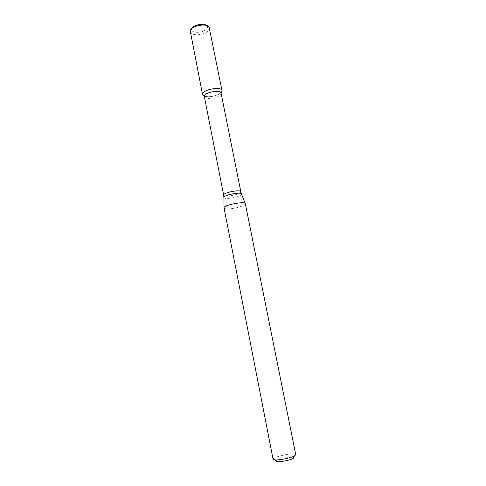 <?xml version="1.0" encoding="UTF-8"?>
<svg xmlns="http://www.w3.org/2000/svg" width="486" height="486" viewBox="0 0 486 486"><rect width="100%" height="100%" fill="white"/><g stroke="black" fill="none" stroke-linecap="round" stroke-linejoin="round"><path stroke-width="0.36" stroke-dasharray="2.43 1.82" d="M218.196 94.636C212.406 96.927 207.558 97.334 203.658 95.857C207.558 97.334 212.406 96.927 218.196 94.636L221.476 92.334L218.196 94.636M221.112 93.324L221.106 93.33C221.142 94.442 220.049 95.535 217.813 96.605C212.99 98.968 204.825 99.016 204.375 96.647L204.369 96.641M245.236 203.5L245.339 203.756C245.296 204.563 243.796 205.487 240.849 206.52C234.531 208.761 224.283 209.666 224.052 207.965L224.046 207.698M295.761 454.708C295.482 454.046 293.653 453.851 290.27 454.118C283.089 454.665 272.476 457.776 273.065 459.203M293.672 457.217L289.577 457.016C282.961 457.806 278.423 459.039 275.951 460.722M206.653 25.558L207.182 26.165C207.917 27.672 207.012 29.154 204.472 30.618C199.491 33.498 190.852 32.617 191.654 29.239L191.915 28.474M209.43 28C209.642 29.64 208.439 31.189 205.827 32.653C200.293 35.812 190.694 35.326 190.275 31.797M240.825 191.715C240.862 192.432 239.671 193.234 237.247 194.121C232.095 196.028 223.694 196.666 223.639 195.123M241.445 193.896L241.524 194.108C241.512 194.825 240.278 195.621 237.842 196.508C232.612 198.428 224.082 199.114 223.9 197.602M191.654 29.239L190.263 31.007M207.182 26.165L209.144 27.265"/><path stroke-width="0.73" d="M202.528 94.533L203.658 95.857L202.559 94.661C200.645 89.977 222.017 85.749 222.035 90.803L221.476 92.334L222.011 90.675L209.144 27.265C206.963 22.66 190.524 25.916 190.263 31.007L202.528 94.533C201.07 89.922 221.604 85.858 222.011 90.675M202.559 94.661L204.351 96.544C203.112 92.619 220.741 89.126 221.094 93.227L221.106 93.33M224.052 207.965L224.04 207.917C222.898 205.207 245.351 200.761 245.333 203.707L245.339 203.756M224.04 207.917L273.065 459.203L274.803 459.865C278.934 460.345 290.768 458.006 294.407 455.983L295.761 454.708L245.333 203.707M275.951 460.722C275.544 461.22 275.963 461.53 277.202 461.657C280.531 462.058 289.948 460.193 292.87 458.559C293.975 457.964 294.243 457.52 293.672 457.217M191.915 28.474C193.44 24.914 203.883 22.848 206.653 25.558M204.351 96.544L223.639 195.123C222.685 192.717 240.795 189.133 240.825 191.715L221.094 93.227M223.639 195.123L223.9 197.602C222.71 195.172 241.7 191.411 241.524 194.108L245.236 203.5M221.112 93.324L222.035 90.803M240.825 191.715L241.445 193.896M223.9 197.602L224.046 207.698M292.87 458.559L294.407 455.983M277.202 461.657L274.803 459.865"/></g></svg>
